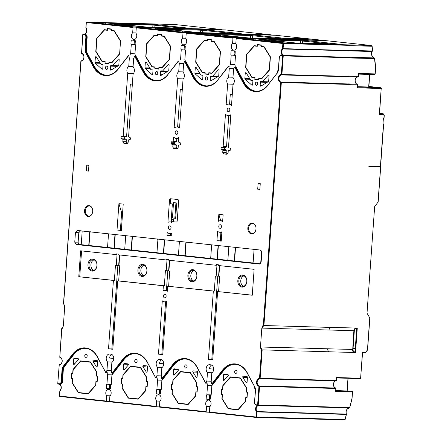 <?xml version="1.0" encoding="UTF-8"?>
<svg xmlns="http://www.w3.org/2000/svg" width="442" height="442" viewBox="0 0 442 442"><rect width="100%" height="100%" fill="white"/><g stroke="black" fill="none" stroke-linecap="round" stroke-linejoin="round"><path stroke-width="0.66" d="M340.318 414.242L340.29 413.9M314.732 413.198L314.704 413.535M317.107 413.601L317.135 413.259M349.263 391.071L335.787 390.524M224 374.186L223.956 374.827M223.608 379.684L223.558 380.374M223.221 385.076L223.188 385.479M222.238 398.783L222.204 399.187M224.928 403.546L225.216 403.552M270.156 411.966L270.134 412.309M59.421 384.186L58.057 384.043L57.869 383.606M59.41 364.617A0.431 0.326 -88.4 0 0 59.206 364.987L57.736 383.899L59.239 365.015A4.044 3.022 -88.4 0 0 62.211 361.291A4.044 3.022 -88.4 0 0 59.814 356.998L61.852 328.544C62.129 328.865 62.626 328.008 63.333 325.975L64.692 307.03C64.289 304.892 63.924 303.941 63.598 304.19L63.504 304.113M60.123 384.208A2.89 2.16 -88.4 0 0 60.25 384.214A2.89 2.16 -88.4 0 0 62.477 381.557L61.808 381.54L62.593 370.551L63.267 370.567A7.221 5.392 91.6 0 1 64.924 365.987L73.814 354.495A21.669 16.183 91.6 0 1 85.218 348.302M112.124 374.877L107.616 374.766A3.613 2.696 -88.4 0 1 107.235 372.551L105.76 372.446L97.461 357.075A21.669 16.183 -88.4 0 0 84.886 348.285A21.669 16.183 -88.4 0 0 73.14 354.478L64.25 365.97A7.221 5.392 -88.4 0 0 62.593 370.551L61.985 370.507L61.195 381.496L61.808 381.54A2.89 2.16 91.6 0 1 59.576 384.197A2.89 2.16 91.6 0 1 59.449 384.186A0.431 0.287 -83.9 0 1 59.195 383.75L57.902 383.612M175.004 25.05L175.098 24.559L175.004 25.05L175.098 24.559L152.678 23.923A0.431 0.326 -88.4 0 0 152.639 23.918M135.909 32.923L132.672 32.835L133.053 27.509A0.431 0.287 -83.9 0 1 133.368 27.084L198.823 28.846A0.724 0.541 91.6 0 1 199.215 29.155M225.37 29.923A0.724 0.481 96.1 0 0 225.321 29.918A0.724 0.541 -88.4 0 0 225.287 29.912L203.088 29.305A0.724 0.541 91.6 0 1 203.116 29.305L136.595 27.426A0.431 0.287 96.1 0 0 136.274 27.852L135.893 33.178A3.613 2.696 -88.4 0 1 136.572 37.2A3.613 2.696 -88.4 0 1 133.976 39.498A3.613 2.696 -88.4 0 1 133.815 39.487A3.613 2.696 -88.4 0 1 131.445 36.752A3.613 2.696 -88.4 0 1 132.672 32.835M157.28 35.338L154.335 35.023L146.689 43.631L145.738 56.852L152.042 66.952L154.993 67.267L154.888 68.703L158.86 69.129L158.965 67.687L161.91 68.002L169.557 59.399L170.507 46.172L164.197 36.078L161.253 35.763L161.358 34.321L157.385 33.896L157.385 35.338M166.999 29.957L170.977 30.382L166.982 30.2M256.366 85.394A1.624 1.216 -88.4 0 0 256.437 85.4A1.624 1.216 -88.4 0 0 257.692 83.858A1.624 1.216 -88.4 0 0 256.598 82.157A1.624 1.216 -88.4 0 0 256.526 82.151A1.624 1.216 -88.4 0 0 255.272 83.698A1.624 1.216 -88.4 0 0 256.366 85.394M156.457 74.731A1.624 1.216 -88.4 0 0 156.529 74.737A1.624 1.216 -88.4 0 0 157.783 73.195A1.624 1.216 -88.4 0 0 156.689 71.493A1.624 1.216 -88.4 0 0 156.617 71.488A1.624 1.216 -88.4 0 0 155.363 73.029A1.624 1.216 -88.4 0 0 156.457 74.731M206.414 80.063A1.624 1.216 -88.4 0 0 206.486 80.068A1.624 1.216 -88.4 0 0 207.74 78.527A1.624 1.216 -88.4 0 0 206.646 76.825A1.624 1.216 -88.4 0 0 206.574 76.82A1.624 1.216 -88.4 0 0 205.315 78.361A1.624 1.216 -88.4 0 0 206.414 80.063M106.505 69.4A1.624 1.216 -88.4 0 0 106.577 69.405A1.624 1.216 -88.4 0 0 107.831 67.864A1.624 1.216 -88.4 0 0 106.737 66.162A1.624 1.216 -88.4 0 0 106.666 66.156A1.624 1.216 -88.4 0 0 105.406 67.698A1.624 1.216 -88.4 0 0 106.505 69.4M267.189 82.328L260.388 82.146L260.156 85.4A0.724 0.541 -88.4 0 0 260.907 86.118L268.36 81.621A0.724 0.541 -88.4 0 0 268.681 81.024L269.051 75.875A0.724 0.541 -88.4 0 0 268.172 75.267L262.504 81.643L268.073 81.798M262.504 81.643L260.979 81.483A0.724 0.541 91.6 0 0 260.388 82.146M246.459 73.366L245.233 73.328L244.862 78.488L249.747 78.621M264.355 82.251L264.393 81.693M261.962 78.505L261.051 78.588M250.155 79.278L245.095 79.14L251.791 85.146A0.724 0.541 91.6 0 0 252.636 84.604L252.868 81.339A0.724 0.541 91.6 0 0 252.382 80.566L250.857 80.4L246.183 72.919A0.724 0.541 91.6 0 0 245.233 73.328M260.692 81.555L262.034 81.593M196.508 68.029L195.276 67.996L194.905 73.151A0.724 0.541 -88.4 0 0 195.137 73.808L201.834 79.814A0.724 0.541 91.6 0 0 202.679 79.267L202.917 76.007A0.724 0.541 91.6 0 0 202.43 75.228L200.9 75.068L196.231 67.587A0.724 0.541 91.6 0 0 195.276 67.996M214.398 76.919L214.436 76.361M212.011 73.173L211.099 73.256M210.735 76.223L212.077 76.262M150.247 68.615L145.186 68.477L151.882 74.483A0.724 0.541 -88.4 0 0 152.728 73.936L152.96 70.676A0.724 0.541 91.6 0 0 152.473 69.897L150.949 69.737L146.274 62.256A0.724 0.541 -88.4 0 0 145.324 62.665L144.954 67.819L149.838 67.952M164.446 71.587L164.485 71.029M162.054 67.841L161.142 67.924M160.783 70.891L162.126 70.93M167.28 71.665L160.479 71.477L160.247 74.737A0.724 0.541 91.6 0 0 160.998 75.455L168.452 70.958A0.724 0.541 -88.4 0 0 168.772 70.361L169.142 65.206A0.724 0.541 -88.4 0 0 168.264 64.604L162.595 70.98L168.164 71.134M160.247 74.737L162.103 74.786M162.595 70.98L161.07 70.814A0.724 0.541 91.6 0 0 160.479 71.477M217.232 76.996L210.436 76.809L210.199 80.068A0.724 0.541 -88.4 0 0 210.95 80.787L218.409 76.289A0.724 0.541 91.6 0 0 218.729 75.692L219.094 70.538A0.724 0.541 -88.4 0 0 218.215 69.935L212.547 76.311L218.121 76.466M212.547 76.311L211.022 76.146A0.724 0.541 91.6 0 0 210.436 76.809M100.295 63.283L95.229 63.145L101.925 69.145A0.724 0.541 -88.4 0 0 102.771 68.604L103.008 65.344A0.724 0.541 91.6 0 0 102.522 64.565L100.997 64.405L96.323 56.924A0.724 0.541 -88.4 0 0 95.367 57.333L94.997 62.488L99.881 62.62M114.489 66.256L114.528 65.698M112.102 62.51L111.191 62.587M110.826 65.56L112.169 65.598M117.323 66.333L110.528 66.145L110.29 69.405A0.724 0.541 91.6 0 0 111.047 70.123L118.5 65.626A0.724 0.541 -88.4 0 0 118.821 65.029L119.185 59.874A0.724 0.541 91.6 0 0 118.307 59.267L112.638 65.648L118.213 65.803M110.29 69.405L112.152 69.455M112.638 65.648L111.113 65.482A0.724 0.541 91.6 0 0 110.528 66.145M112.274 362.081L107.566 361.915A4.332 3.238 -88.4 0 1 106.395 357.014A4.332 3.238 -88.4 0 1 109.577 354.02A4.332 3.238 -88.4 0 1 109.765 354.036L110.843 354.147A4.332 3.238 -88.4 0 1 113.721 357.677A4.332 3.238 -88.4 0 1 111.881 362.374L111.273 370.877A3.624 2.707 -88.4 0 1 111.655 373.098L113.412 373.208L123.771 359.832A21.669 16.183 91.6 0 1 135.175 353.633M162.225 367.412L157.523 367.247L156.91 375.75L161.253 375.888M212.033 385.54L207.525 385.43A3.613 2.696 -88.4 0 1 207.143 383.214L205.806 383.148L197.37 367.738A21.669 16.183 -88.4 0 0 184.795 358.954A21.669 16.183 -88.4 0 0 173.049 365.142L162.695 378.523L161.612 378.429A3.624 2.707 -88.4 0 0 161.231 376.208L161.838 367.705A4.332 3.238 -88.4 0 0 163.678 363.009A4.332 3.238 -88.4 0 0 160.794 359.479L159.722 359.368A4.332 3.238 -88.4 0 0 159.529 359.352A4.332 3.238 -88.4 0 0 156.346 362.352A4.332 3.238 -88.4 0 0 157.523 367.247M163.722 363.832L159.551 363.385A4.332 3.238 91.6 0 1 161.656 359.738M212.182 372.75L207.475 372.578L206.867 381.081L211.204 381.225M254.448 386.269L247.327 373.07A21.669 16.183 -88.4 0 0 234.746 364.285A21.669 16.183 -88.4 0 0 223.006 370.473L212.646 383.855L211.563 383.761A3.624 2.707 -88.4 0 0 211.182 381.54L211.79 373.037A4.332 3.238 -88.4 0 0 213.63 368.341A4.332 3.238 -88.4 0 0 210.746 364.81L209.674 364.7A4.332 3.238 -88.4 0 0 209.486 364.683A4.332 3.238 -88.4 0 0 206.303 367.683A4.332 3.238 -88.4 0 0 207.475 372.578M213.674 369.164L209.508 368.716A4.332 3.238 91.6 0 1 211.607 365.07M172.441 218.017L175.662 218.359L176.767 202.955L173.54 202.607L172.441 218.017L175.673 218.171M175.933 202.867L174.839 218.083M172.292 221.707L176.054 222.105A1.442 1.077 -88.4 0 0 176.115 222.111A1.442 1.077 -88.4 0 0 177.231 220.779L178.645 201.055A1.442 1.077 -88.4 0 0 177.673 199.497L170.689 198.756A1.442 1.077 -88.4 0 0 170.629 198.751A1.442 1.077 -88.4 0 0 169.513 200.077L167.943 221.972L168.231 222.265A5.779 4.315 91.6 0 1 169.861 221.89A5.779 4.315 91.6 0 1 170.115 221.906A5.779 4.315 91.6 0 1 171.916 222.657L172.292 221.707L173.253 221.729L173.408 219.569L171.258 219.343L172.363 203.933L170.214 203.707L170.474 200.104A1.442 1.077 91.6 0 1 171.303 198.817M173.253 221.729L176.402 222.066M167.943 221.972L168.927 222M171.502 219.37L171.314 221.928M230.768 115.727L228.321 115.66A5.779 4.315 91.6 0 0 230.846 114.666L228.514 147.175L229 147.954L230.183 148.081L230.47 148.545L230.061 150.385M230.017 150.385L228.834 150.258L228.243 150.921L228.1 152.938L226.923 154.264L223.702 153.915L222.729 152.363L222.873 150.346L222.387 149.573L221.204 149.446L220.917 148.976L224.315 149.031L224.602 149.495L221.204 149.446M228.321 115.66A5.779 4.315 91.6 0 1 225.475 114.091L223.144 146.606L222.553 147.269L221.37 147.142L220.917 148.976M227.608 154.026L227.1 153.971L226.127 152.418L226.271 150.402L225.785 149.623L222.387 149.573M222.553 147.269L225.972 147.407L226.536 146.744L228.763 115.671M224.602 149.495L225.785 149.623M224.763 147.28L224.409 147.678L221.017 147.54M224.409 147.678L224.315 149.031M228.834 150.258L230.26 150.274L228.834 150.258M229.823 110.025A1.807 1.348 -88.4 0 0 228.531 108.08A1.807 1.348 -88.4 0 0 227.138 109.738A1.807 1.348 -88.4 0 0 228.431 111.688A1.807 1.348 -88.4 0 0 229.823 110.025M221.912 231.735L221.238 241.15L216.939 240.691L217.613 231.276A5.779 4.315 91.6 0 0 219.961 232.299A5.779 4.315 91.6 0 0 221.912 231.735M216.939 240.691L221.254 240.884M220.906 232.321L220.304 240.785M221.464 226.663A1.807 1.348 -88.4 0 0 220.171 224.713A1.807 1.348 -88.4 0 0 218.779 226.376A1.807 1.348 -88.4 0 0 220.072 228.326A1.807 1.348 -88.4 0 0 221.464 226.663M166.142 296.206A1.807 1.348 -88.4 0 0 164.849 294.262A1.807 1.348 -88.4 0 0 163.457 295.925A1.807 1.348 -88.4 0 0 164.75 297.869A1.807 1.348 -88.4 0 0 166.142 296.206M176.386 134.429A1.807 1.348 -88.4 0 0 176.463 134.434A1.807 1.348 -88.4 0 0 177.861 132.722A1.807 1.348 -88.4 0 0 176.645 130.832A1.807 1.348 -88.4 0 0 176.562 130.826A1.807 1.348 -88.4 0 0 175.17 132.539A1.807 1.348 -88.4 0 0 176.386 134.429M169.573 229.47A1.807 1.348 -88.4 0 0 169.651 229.475A1.807 1.348 -88.4 0 0 171.048 227.757A1.807 1.348 -88.4 0 0 169.833 225.868A1.807 1.348 -88.4 0 0 169.75 225.862A1.807 1.348 -88.4 0 0 168.358 227.575A1.807 1.348 -88.4 0 0 169.573 229.47M167.838 232.923L167.159 232.901L166.988 235.359L171.303 235.553M170.49 233.47L170.347 235.448M166.988 235.359L171.281 235.818L171.264 233.05A5.779 4.315 -88.4 0 0 171.297 233.072M171.33 233.072L171.17 233.067A5.779 4.315 91.6 0 1 169.54 233.442A5.779 4.315 91.6 0 1 169.286 233.426A5.779 4.315 91.6 0 1 167.485 232.674L167.159 232.901M118.92 203.657L123.219 204.116L121.329 230.486L117.031 230.028L118.92 203.657L121.638 212.74L122.594 212.845M117.031 230.028L121.346 230.221M121.638 212.74L120.395 230.116M178.529 137.7L178.839 137.976L178.557 141.843L179.043 142.622L180.225 142.749L180.413 144.656L180.06 145.053L178.877 144.926L178.292 145.589L178.148 147.606L176.971 148.932L173.745 148.584L172.778 147.031L172.921 145.015L172.435 144.236L171.253 144.114L170.96 143.644L174.358 143.7L174.651 144.164L171.253 144.114M177.656 148.694L177.143 148.639L176.176 147.081L176.319 145.07L175.833 144.291L172.435 144.236M174.043 137.418L173.463 137.407L173.817 137.197A5.779 4.315 91.6 0 0 176.098 138.39L178.734 137.705M176.794 138.423L176.579 141.412L176.021 142.075L172.601 141.932L173.187 141.269L173.463 137.407M178.8 138.506L176.098 138.39M178.877 144.926L180.303 144.943L178.877 144.926M172.601 141.932L171.419 141.81L170.96 143.644M174.811 141.948L174.457 142.346L171.065 142.208M174.457 142.346L174.358 143.7M174.651 144.164L175.833 144.291M86.361 170.888L88.51 171.12L88.919 165.358L86.77 165.131L86.361 170.888L88.522 170.949M257.708 189.182L259.857 189.408L260.266 183.651L258.122 183.419L257.708 189.182L259.868 189.237M260.316 263.797L252.68 262.962M252.725 262.957L227.437 260.272M227.475 260.261L210.243 258.437M210.287 258.426L178.016 254.995M178.06 254.984L156.529 252.702M156.573 252.691L124.301 249.26M124.346 249.249L107.113 247.426M107.157 247.415L80.792 244.619M80.836 244.608L79.582 244.476C78.759 244.454 78.278 243.675 78.124 242.139L78.803 232.724L80.566 230.735M76.212 244.531L259.377 264.078L261.139 262.089L261.835 252.376L260.382 250.045L77.217 230.492L75.449 232.481L74.753 242.194L76.212 244.531L79.582 244.476M260.697 263.393L261.553 250.929M253.553 249.205L254.04 249.984L253.155 262.305L252.57 262.968M234.846 261.078L234.359 260.299L235.243 247.973L235.829 247.316M228.31 246.509L228.796 247.288L227.912 259.614L227.321 260.272M218.906 245.498L218.315 246.161L218.641 245.481M217.657 259.244L217.171 258.465L218.055 246.139M217.171 258.465L217.923 259.239M218.315 246.161L217.431 258.465M211.121 244.675L211.607 245.454L210.723 257.78L210.132 258.437M186.679 242.061L185.822 242.702L186.413 242.039M185.425 255.802L184.938 255.023L185.822 242.702M184.938 255.023L185.69 255.802M186.088 242.719L185.204 255.023M178.894 241.238L179.38 242.012L178.496 254.338L177.905 255.001M163.943 253.509L163.457 252.73L164.341 240.409L164.927 239.746M157.407 238.945L157.893 239.719L157.009 252.045L156.418 252.702M131.71 250.067L131.224 249.294L132.108 236.967L132.699 236.304M125.18 235.503L125.666 236.277L124.782 248.603L124.191 249.266M115.776 234.492L114.92 235.133L115.511 234.47M114.522 248.233L114.036 247.459L114.92 235.133M114.036 247.459L114.787 248.233M115.185 235.15L114.301 247.454M107.992 233.669L108.478 234.442L107.594 246.769L107.003 247.432M89.278 245.537L88.792 244.763L89.676 232.437L90.267 231.774M81.671 230.857L82.157 231.636L81.273 243.962L80.682 244.619M235.724 373.391A1.624 1.216 -88.4 0 0 235.796 373.391A1.624 1.216 -88.4 0 0 237.05 371.849A1.624 1.216 -88.4 0 0 235.956 370.147A1.624 1.216 -88.4 0 0 235.884 370.142A1.624 1.216 -88.4 0 0 234.63 371.689A1.624 1.216 -88.4 0 0 235.724 373.391M135.816 362.722A1.624 1.216 -88.4 0 0 135.887 362.727A1.624 1.216 -88.4 0 0 137.142 361.186A1.624 1.216 -88.4 0 0 136.048 359.484A1.624 1.216 -88.4 0 0 135.976 359.479A1.624 1.216 -88.4 0 0 134.722 361.02A1.624 1.216 -88.4 0 0 135.816 362.722M185.767 368.053A1.624 1.216 -88.4 0 0 185.839 368.059A1.624 1.216 -88.4 0 0 187.099 366.517A1.624 1.216 -88.4 0 0 185.999 364.816A1.624 1.216 -88.4 0 0 185.927 364.81A1.624 1.216 -88.4 0 0 184.673 366.357A1.624 1.216 -88.4 0 0 185.767 368.053M85.859 357.39A1.624 1.216 -88.4 0 0 85.93 357.396A1.624 1.216 -88.4 0 0 87.19 355.854A1.624 1.216 -88.4 0 0 86.091 354.152A1.624 1.216 -88.4 0 0 86.019 354.147A1.624 1.216 -88.4 0 0 84.765 355.688A1.624 1.216 -88.4 0 0 85.859 357.39M107.616 374.766L106.947 384.126L108.019 384.242A0.724 0.541 -88.4 0 0 107.947 384.242M108.953 388.756L109.859 388.789A0.724 0.541 -88.4 0 0 110.45 388.131L109.478 388.104A0.707 0.53 91.6 0 1 108.903 388.75L106.754 388.524A0.707 0.53 91.6 0 1 106.273 387.761L106.483 384.877A0.707 0.53 91.6 0 1 107.058 384.231L111.246 384.584L111.914 375.225A3.613 2.696 -88.4 0 0 112.605 373.186M106.947 384.126L111.273 384.192M109.478 388.104L109.688 385.22A0.707 0.53 -88.4 0 0 109.207 384.457M156.91 375.75A3.624 2.707 -88.4 0 0 156.219 377.855L157.192 377.882A3.613 2.696 -88.4 0 0 157.573 380.098L156.899 389.457L157.976 389.573L157.015 389.562L161.197 389.916L161.871 380.556A3.613 2.696 -88.4 0 0 162.557 378.518M156.899 389.457L161.225 389.524M157.015 389.562A0.707 0.53 -88.4 0 0 156.435 390.209L156.23 393.093A0.707 0.53 91.6 0 0 156.706 393.855L158.855 394.082A0.707 0.53 91.6 0 0 158.882 394.087L159.838 394.126A0.724 0.541 -88.4 0 0 160.402 393.463L159.435 393.435A0.707 0.53 91.6 0 1 158.882 394.087M159.435 393.435L159.639 390.551A0.707 0.53 -88.4 0 0 159.164 389.789M158.905 394.087L159.816 394.126A0.724 0.541 -88.4 0 0 159.838 394.126M211.182 394.861L206.856 394.794L209.116 395.12A0.707 0.53 91.6 0 1 209.596 395.883L209.386 398.767A0.707 0.53 91.6 0 1 208.812 399.419L206.663 399.187A0.707 0.53 91.6 0 1 206.182 398.424L206.392 395.546A0.707 0.53 -88.4 0 1 206.966 394.894M208.862 399.419L209.768 399.457A0.724 0.541 -88.4 0 0 210.359 398.794L210.563 395.91A0.724 0.541 -88.4 0 0 210.077 395.137L211.154 395.253L211.823 385.888A3.613 2.696 -88.4 0 0 212.508 383.849M222.613 220.807L220.282 220.74A5.779 4.315 91.6 0 0 218.331 221.304L218.829 214.326L220.751 220.757M220.282 220.74A5.779 4.315 91.6 0 1 222.624 221.762L223.127 214.784L218.829 214.326M89.013 205.58A5.475 4.088 -88.4 0 0 84.555 210.596A5.475 4.088 -88.4 0 0 88.234 216.486A5.475 4.088 -88.4 0 0 91.157 215.271A5.475 4.088 -88.4 0 0 91.389 206.939A5.475 4.088 -88.4 0 0 89.013 205.58M91.301 215.11A5.055 3.774 91.6 0 1 88.743 216.088A5.055 3.774 91.6 0 1 85.345 210.646A5.055 3.774 91.6 0 1 89.466 206.005A5.055 3.774 91.6 0 1 91.522 207.11M252.305 223.006A5.475 4.088 -88.4 0 0 247.846 228.028A5.475 4.088 -88.4 0 0 251.526 233.917A5.475 4.088 -88.4 0 0 254.448 232.702A5.475 4.088 -88.4 0 0 254.68 224.37A5.475 4.088 -88.4 0 0 252.305 223.006M254.592 232.542A5.055 3.774 91.6 0 1 252.034 233.514A5.055 3.774 91.6 0 1 248.636 228.072A5.055 3.774 91.6 0 1 252.758 223.437A5.055 3.774 91.6 0 1 254.813 224.542M97.218 378.485A7.586 5.663 -88.4 0 0 97.345 379.684M247.078 394.479A7.586 5.663 -88.4 0 0 247.211 395.684M147.346 381.402A7.586 5.663 -88.4 0 0 147.319 381.545L146.258 381.429L146.545 377.457L140.352 367.545L130.661 366.512L123.152 374.96L122.87 378.932L121.793 378.822L121.434 383.86L122.506 383.976L122.224 387.949L128.412 397.861L138.103 398.894L145.611 390.446L145.899 386.474L146.971 386.584L147.335 381.545M147.169 383.816A7.586 5.663 -88.4 0 0 147.302 385.021M197.126 389.148A7.586 5.663 -88.4 0 0 197.254 390.352M93.002 361.385L96.273 366.628A0.724 0.541 91.6 0 0 97.229 366.219L97.577 361.363A0.724 0.541 91.6 0 0 97.091 360.584L93.466 360.197A0.724 0.541 -88.4 0 0 93.002 361.385L97.566 361.512M74.289 364.285L78.262 359.816A0.724 0.541 -88.4 0 0 77.969 358.545L74.344 358.158A0.724 0.541 91.6 0 0 73.759 358.821L73.411 363.678A0.724 0.541 -88.4 0 0 74.289 364.285M78.405 358.948L73.759 358.821M127.92 363.877L124.301 363.49A0.724 0.541 -88.4 0 0 123.71 364.153L123.362 369.009A0.724 0.541 -88.4 0 0 124.241 369.617L128.213 365.147A0.724 0.541 -88.4 0 0 127.92 363.877M147.048 365.915L143.423 365.528A0.724 0.541 91.6 0 0 142.954 366.722L146.23 371.96A0.724 0.541 91.6 0 0 147.18 371.551L147.529 366.694A0.724 0.541 91.6 0 0 147.048 365.915M145.335 366.783L142.954 366.722M174.198 374.949L178.17 370.479A0.724 0.541 91.6 0 0 177.877 369.208L174.253 368.821A0.724 0.541 91.6 0 0 173.667 369.484L173.319 374.341A0.724 0.541 -88.4 0 0 174.198 374.949M178.314 369.611L173.667 369.484M192.911 372.053L196.182 377.297A0.724 0.541 -88.4 0 0 197.138 376.882L197.486 372.026A0.724 0.541 -88.4 0 0 196.999 371.252L193.375 370.866A0.724 0.541 -88.4 0 0 192.911 372.053L197.475 372.175M228.271 374.943L223.619 374.816L223.271 379.672L224.658 379.711M223.271 379.672A0.724 0.541 91.6 0 0 224.149 380.28L228.122 375.811A0.724 0.541 91.6 0 0 227.829 374.54L224.21 374.153A0.724 0.541 91.6 0 0 223.619 374.816M227.724 380.38L227.398 380.369M246.956 376.584L243.332 376.197A0.724 0.541 -88.4 0 0 242.862 377.385L246.139 382.628A0.724 0.541 -88.4 0 0 247.089 382.214L247.437 377.358A0.724 0.541 91.6 0 0 246.956 376.584M75.068 387.551L75.355 387.557M74.134 358.191L74.09 358.827M73.355 369.076L73.328 369.484M72.372 382.783L72.344 383.192M60.073 390.584L59.952 390.905M109.511 401.551L106.533 401.474A0.431 0.287 -83.9 0 1 106.279 401.032L106.66 395.706L110.141 395.8M159.468 406.889L156.49 406.806A0.431 0.287 -83.9 0 1 156.474 406.806L109.754 401.817A0.431 0.287 96.1 0 0 109.754 401.817A0.431 0.287 96.1 0 1 109.5 401.375L109.881 396.049A3.613 2.696 -88.4 0 0 111.108 392.131A3.613 2.696 -88.4 0 0 108.732 389.396A3.613 2.696 -88.4 0 0 108.577 389.385A3.613 2.696 -88.4 0 0 105.981 391.684A3.613 2.696 -88.4 0 0 106.66 395.706M125.02 392.883L125.307 392.888M123.312 374.407L123.279 374.816M122.329 388.12L122.301 388.524M355.307 348.169L353.097 347.931M353.075 348.268L355.28 348.506M354.164 352.014L355.025 352.103M353.114 350.445L353.445 351.158A2.89 2.862 78.4 0 1 352.998 349.384L354.335 330.666A2.89 2.862 78.4 0 1 355.031 328.981L356.744 328.041L354.998 352.462M379.573 113.655L383.17 113.754L379.595 113.373M379.33 113.649L379.335 114.412L383.457 114.528L383.441 113.925M357.445 86.693L368.855 86.997L369.755 74.427M357.396 87.345L357.572 84.886L348.268 84.637L348.025 83.93L281.079 82.079A3.613 2.696 91.6 0 1 278.935 78.245A3.613 2.696 91.6 0 1 281.593 74.925L348.539 76.77A3.613 2.696 91.6 0 0 348.379 76.781L357.501 77.035L358.479 76.383A0.724 0.481 -83.9 0 0 358.484 76.322L358.694 73.444L375.203 73.891L375.667 67.46M357.175 87.068L357.39 84.892A0.724 0.541 -88.4 0 0 356.992 84.135A3.613 2.696 -88.4 0 1 355.009 80.345A3.613 2.696 -88.4 0 1 357.501 77.035L357.617 77.024M348.285 84.4L281.339 82.544A0.431 0.326 -88.4 0 0 281.079 82.079A0.431 0.282 104.2 0 0 280.725 82.499L281.339 82.544L263.924 325.483L261.824 328.074C262.515 326.063 263.012 325.213 263.305 325.505L330.865 327.423A2.89 2.16 -88.4 0 0 329.058 329.947A2.89 2.16 91.6 0 1 330.87 327.334M348.539 76.77L348.876 76.118L358.479 76.383M278.521 68.958L279.311 57.974A2.89 2.16 91.6 0 1 281.537 55.316A2.89 2.16 91.6 0 1 281.664 55.322A0.431 0.287 96.1 0 0 281.344 55.747L283.245 55.924L281.913 74.527L348.86 76.367M348.025 83.93A3.613 2.696 91.6 0 1 347.871 83.881L356.992 84.135A0.724 0.47 -71.3 0 1 357.346 84.521M206.613 85.897A21.669 16.183 91.6 0 1 194.37 77.123L186.076 61.753L185.27 61.665A3.613 2.696 -88.4 0 0 184.889 59.449L185.557 50.09L181.375 49.708A0.707 0.53 -88.4 0 1 180.9 48.94L181.104 46.062A0.707 0.53 91.6 0 1 181.684 45.41L183.833 45.642A0.707 0.53 91.6 0 1 184.308 46.404L185.281 46.432A0.724 0.541 -88.4 0 0 184.795 45.653L182.645 45.427A0.724 0.541 -88.4 0 0 182.568 45.427M183.524 49.935A0.707 0.53 -88.4 0 0 184.104 49.283L184.308 46.404M183.491 78.914L177.673 78.687L174.192 127.285L174.386 127.594L176.927 126.871A5.779 4.315 91.6 0 1 179.214 128.064L179.562 127.854L183.043 79.256A4.332 3.238 -88.4 0 0 183.016 72.25L183.623 63.747A3.624 2.707 -88.4 0 0 184.32 61.642L186.076 61.753M228.376 66.322L228.884 66.399A3.624 2.707 -88.4 0 0 229.265 68.621L228.652 77.118L232.995 77.212M218.017 79.698L228.514 66.355L228.884 66.399M185.27 61.665L184.32 61.642M183.933 49.742L184.9 49.78M178.419 60.99L178.927 61.062A3.624 2.707 -88.4 0 0 179.308 63.289L178.701 71.786A4.332 3.238 -88.4 0 0 177.673 78.687M156.656 80.566A21.669 16.183 91.6 0 1 144.418 71.792L136.119 56.421L135.451 56.399L143.744 71.77A21.669 16.183 -88.4 0 0 156.324 80.56A21.669 16.183 -88.4 0 0 167.932 74.538M127.699 143.363L127.191 143.307L126.219 141.749L122.821 141.7L123.793 143.252L127.014 143.6L128.191 142.274L128.335 140.258L128.926 139.595L130.197 139.611L128.893 139.589L129.893 139.7L130.484 139.037L130.545 138.169L130.059 137.396L129.092 137.291L128.605 136.512L133.092 73.925A4.332 3.238 -88.4 0 0 133.064 66.919L133.672 58.416A3.624 2.707 -88.4 0 0 134.362 56.311L135.313 56.333A3.613 2.696 -88.4 0 0 134.932 54.117L135.606 44.758L131.423 44.371A0.707 0.53 91.6 0 1 130.942 43.609L131.152 40.73A0.707 0.53 91.6 0 1 131.727 40.078L133.876 40.31A0.707 0.53 91.6 0 1 134.357 41.073L135.324 41.1A0.724 0.541 -88.4 0 0 134.838 40.321L132.688 40.095A0.724 0.541 -88.4 0 0 132.617 40.089M133.572 44.603A0.707 0.53 -88.4 0 0 134.147 43.951L134.357 41.073M133.981 44.41L134.943 44.449M133.882 58.062L129.357 57.952L128.749 66.455L133.086 66.549M128.467 55.653L128.976 55.731A3.624 2.707 -88.4 0 0 129.357 57.952M106.704 75.234A21.669 16.183 91.6 0 1 94.461 66.46L87.339 53.261A7.221 5.392 91.6 0 1 86.361 48.393L85.687 48.377L86.477 37.388L87.146 37.41A2.89 2.16 -88.4 0 0 85.207 34.299L84.947 34.272A4.044 3.022 -88.4 0 0 86.008 27.647L86.063 27.962M118.108 69.035L128.605 55.692L128.976 55.731M131.302 44.344L130.633 53.659A3.613 2.696 -88.4 0 0 129.942 55.758M130.633 53.659L134.954 53.797M135.313 56.333L136.119 56.421M134.362 56.311L135.451 56.399M168.065 74.367L178.557 61.024L178.927 61.062M178.701 71.786L183.043 71.88M183.833 63.394L179.308 63.289M181.259 49.675L180.59 58.99A3.613 2.696 -88.4 0 0 179.9 61.09M180.59 58.99L184.911 59.129M179.629 126.898L176.927 126.871M177.623 126.865L180.314 89.312L182.319 89.372M174.192 127.285L174.905 127.302M233.448 84.251L227.63 84.019L226.116 105.102A5.779 4.315 91.6 0 1 228.641 104.108A5.779 4.315 91.6 0 1 231.486 105.671L233 84.593A4.332 3.238 -88.4 0 0 232.973 77.582L233.58 69.079A3.624 2.707 -88.4 0 0 234.271 66.974L235.221 66.996A3.613 2.696 -88.4 0 0 234.84 64.781L235.514 55.421L234.453 55.305A0.724 0.541 -88.4 0 0 235.028 54.642L235.232 51.764A0.724 0.541 -88.4 0 0 234.746 50.985L232.597 50.758A0.724 0.541 -88.4 0 0 232.525 50.758M231.21 55.007L230.542 64.322L234.862 64.466M230.542 64.322A3.613 2.696 -88.4 0 0 229.851 66.427M233.79 68.725L229.265 68.621M228.652 77.118A4.332 3.238 -88.4 0 0 227.63 84.019M229.586 104.135L230.265 94.643L232.277 94.704M234.271 66.974L235.221 66.996M282.339 55.338L283.836 55.488L282.339 55.338A2.89 2.16 -88.4 0 0 282.211 55.333A2.89 2.16 -88.4 0 0 282.084 55.333M348.959 50.791L282.963 48.979L282.493 48.62L349.092 50.482M283.852 55.488A0.431 0.282 -75.8 0 1 283.952 55.471L284.107 55.952L283.841 55.488M325.279 40.587A0.724 0.481 96.1 0 0 325.257 40.581L371.208 45.487L372.136 46.272L372.562 50.289L371.921 51.499L372.457 50.99L349.103 50.349L348.882 50.869L371.921 51.499C370.832 54.151 371.578 56.289 374.147 57.913L374.225 57.924C371.744 56.488 371.092 54.261 372.28 51.25M375.667 67.422L374.728 58.537L350.174 58.001L349.937 57.289A3.613 2.696 91.6 0 1 349.777 57.245L374.147 57.913L374.484 58.443M372.136 46.272L349.44 45.648L349.456 45.36A0.431 0.326 -88.4 0 0 349.169 44.896L371.153 45.482L325.229 40.581L236.503 38.095A0.431 0.287 96.1 0 0 236.183 38.515L235.801 43.846A3.613 2.696 -88.4 0 1 236.481 47.863A3.613 2.696 -88.4 0 1 233.884 50.161A3.613 2.696 -88.4 0 1 233.724 50.15A3.613 2.696 -88.4 0 1 231.354 47.421A3.613 2.696 -88.4 0 1 232.58 43.498L232.962 38.172A0.431 0.287 -83.9 0 1 233.277 37.747L298.731 39.509A0.724 0.541 91.6 0 1 299.123 39.819M268.427 41.333L282.355 41.719L296.588 43.239L284.101 42.891L268.427 41.333M270.885 41.045L263.835 40.537L270.885 41.045M338.384 44.194A0.724 0.481 -83.9 0 1 338.666 44.078L296.09 43.029L257.415 38.902L303.212 40.294A0.724 0.481 96.1 0 0 302.682 41.001L302.521 43.206M255.227 38.819L269.46 40.338L255.537 39.957L242.376 38.553L255.227 38.819L255.15 39.918M325.163 40.581A0.724 0.541 -88.4 0 1 325.196 40.581A0.724 0.724 0 0 1 325.257 40.581A0.724 0.481 96.1 0 0 325.229 40.581A0.724 0.541 -88.4 0 0 325.196 40.581L302.997 39.968A0.724 0.541 91.6 0 1 303.024 39.968M275.327 35.255A0.724 0.481 96.1 0 0 275.272 35.249A0.724 0.541 -88.4 0 0 275.244 35.249L253.039 34.636A0.724 0.541 91.6 0 1 253.073 34.636L186.546 32.758A0.431 0.287 96.1 0 0 186.226 33.183L185.844 38.509A3.613 2.696 -88.4 0 1 186.524 42.531A3.613 2.696 -88.4 0 1 183.927 44.83A3.613 2.696 -88.4 0 1 183.773 44.819A3.613 2.696 -88.4 0 1 181.397 42.084A3.613 2.696 -88.4 0 1 182.623 38.167L183.005 32.841A0.431 0.287 -83.9 0 1 183.325 32.415L248.813 34.476M235.818 43.587L232.58 43.498M301.113 39.426L301.107 38.664L287.178 38.277L294.162 39.023L307.969 39.404M220.928 35.714L213.878 35.205L220.928 35.714M290.576 39.095A0.724 0.481 -83.9 0 1 290.858 38.973L248.288 37.929L207.464 33.57L253.26 34.962A0.724 0.481 96.1 0 0 252.725 35.669L252.553 38.045M218.47 36.001L232.398 36.382L246.636 37.901L233.669 37.548L218.47 36.001M205.276 33.487L219.508 35.006L205.58 34.625L192.419 33.222L205.276 33.487L205.193 34.581M376.446 166.275L376.418 166.706M354.429 352.191L355.014 352.257M355.009 352.313L354.633 352.302M336.191 380.827A0.431 0.287 -92.1 0 1 336.091 380.855A0.431 0.431 0 0 0 336.506 380.457L336.395 380.457A0.431 0.326 91.6 0 1 336.08 380.855A3.613 2.696 -88.4 0 0 333.423 384.181A3.613 2.696 -88.4 0 0 335.566 388.015L259.299 385.91A3.613 2.696 91.6 0 1 257.161 382.076A3.613 2.696 91.6 0 1 259.813 378.755A0.431 0.326 -88.4 0 0 260.134 378.358L336.395 380.457L336.605 377.556L353.699 378.026A0.431 0.326 91.6 0 1 353.351 378.424L353.23 378.413M367.324 350.081L365.291 352.782L362.556 352.705M353.351 378.424L360.263 378.617A0.431 0.326 -88.4 0 0 360.617 378.219L362.473 352.296L365.528 352.384L365.291 352.782M362.473 352.296L362.412 352.705L362.473 352.296M353.368 378.424L360.285 378.617A0.431 0.431 0 0 0 360.727 378.214L353.699 378.026L353.059 378.418L336.688 377.965L353.059 378.418M336.605 377.556L336.539 377.96L336.605 377.556M259.084 404.994L258.222 404.971A0.431 0.326 91.6 0 1 257.89 405.369L258.857 405.38L259.084 404.994L349.694 407.518L351.942 398.551L352.534 391.839L335.616 391.38L335.821 388.474A0.431 0.326 -88.4 0 0 335.566 388.015A0.431 0.282 -75.8 0 1 335.771 388.203M335.616 391.38L335.611 390.921L335.616 391.38M349.644 407.601L349.373 407.916A0.431 0.326 91.6 0 0 349.694 407.518L349.721 407.607M259.183 405.021A0.431 0.326 91.6 0 1 258.863 405.419L349.373 407.916C346.489 408.949 345.44 410.999 346.219 414.066L346.257 414.491L346.279 414.082M346.053 414.06L346.208 414.403M346.29 414.497L345.02 419.591M83.394 34.145L83.223 34.139A0.431 0.326 91.6 0 1 83.245 34.145L82.892 34.542A0.431 0.326 91.6 0 1 83.223 34.139L85.207 34.299M84.041 34.178L84.947 34.272M85.975 27.619L86.339 22.498M105.367 22.824L119.6 24.343L105.671 23.962L92.328 22.498L105.367 22.824L105.284 23.918M117.948 24.967L113.975 24.542L117.948 24.967M148.379 27.266L191.121 28.443A0.724 0.541 -88.4 0 0 191.088 28.443L148.363 27.26L109.704 23.133L155.501 24.525A0.724 0.481 96.1 0 0 154.965 25.233L152.932 25.089A0.724 0.541 -88.4 0 0 152.446 24.316M118.561 25.338L132.489 25.719L146.727 27.238L133.76 26.879L118.561 25.338M95.229 63.145A0.724 0.541 91.6 0 1 94.997 62.488M145.186 68.477A0.724 0.541 91.6 0 1 144.954 67.819M245.095 79.14A0.724 0.541 91.6 0 1 244.862 78.488M107.323 30.006L107.428 28.564L111.401 28.99L111.301 30.432L114.246 30.741L120.55 40.841L119.605 54.068L111.959 62.67L109.014 62.355L108.909 63.797L104.931 63.372L105.036 61.935L102.091 61.62L95.787 51.521L96.732 38.299L104.378 29.691L107.434 30.006M195.983 62.195L195.69 62.189L196.64 48.963L204.287 40.355L207.342 40.67M195.69 62.189L202 72.284L204.944 72.599L204.839 74.035L208.817 74.46L208.922 73.024L211.867 73.339L219.514 64.731L220.459 51.504L214.155 41.41L211.21 41.095L211.309 39.653L207.337 39.227L207.232 40.67M245.934 67.527L245.647 67.521L246.597 54.294L254.244 45.686L257.189 46.001L257.294 44.559L261.266 44.985L261.161 46.427L264.106 46.741L270.416 56.836L269.465 70.063L261.819 78.67L258.874 78.356L258.769 79.792L254.796 79.372L254.901 77.93L251.951 77.615L255.023 77.698M245.647 67.521L251.951 77.615M87.146 37.41L86.361 48.393M135.324 41.1L135.119 43.979A0.724 0.541 91.6 0 1 134.528 44.642M185.281 46.432L185.071 49.311A0.724 0.541 91.6 0 1 184.485 49.974M233.531 55.272L234.437 55.305A0.724 0.541 -88.4 0 0 234.464 55.311L233.503 55.267A0.707 0.53 91.6 0 1 233.475 55.267L231.332 55.04A0.707 0.53 -88.4 0 1 230.851 54.272L231.061 51.394A0.707 0.53 91.6 0 1 231.636 50.742L233.785 50.974A0.707 0.53 91.6 0 1 234.266 51.736L234.056 54.615A0.707 0.53 91.6 0 1 233.503 55.267M256.564 91.229A21.669 16.183 91.6 0 1 244.327 82.455L236.028 67.085M164.49 65.101L164.518 64.692M198.331 32.597L241.072 33.774A0.724 0.541 -88.4 0 0 241.045 33.774L198.314 32.592L157.507 28.238L200.254 29.415A0.724 0.541 -88.4 0 1 200.74 30.194L167.159 29.266M133.539 73.582L127.721 73.355A4.332 3.238 -88.4 0 1 128.749 66.455M126.627 136.081L123.235 135.937L122.644 136.6L126.064 136.744L126.627 136.081L130.362 83.98L132.368 84.035M122.644 136.6L121.677 136.501L121.091 137.164L121.025 138.026L121.511 138.805L125.876 138.959L126.362 139.733L126.219 141.749M122.821 141.7L122.964 139.683L122.478 138.904M123.235 135.937L127.721 73.355M90.527 231.796L89.936 232.459L89.057 244.763L89.544 245.537M132.965 236.326L132.373 236.984L131.489 249.288L131.976 250.067M165.192 239.763L164.601 240.426L163.717 252.73L164.203 253.509M236.094 247.332L235.503 247.995L234.625 260.299L235.111 261.073M261.774 251.526L260.957 262.913M162.783 354.351L161.833 354.246L165.584 301.869M113.765 358.495L109.599 358.053A4.332 3.238 91.6 0 1 111.704 354.401M193.972 270.57A5.348 3.995 -88.4 0 0 190.8 275.675A5.348 3.995 -88.4 0 0 193.684 280.946M144.02 265.239A5.348 3.995 -88.4 0 0 140.843 270.344A5.348 3.995 -88.4 0 0 143.733 275.615M243.923 275.902A5.348 3.995 -88.4 0 0 240.752 281.007A5.348 3.995 -88.4 0 0 243.641 286.278M212.74 359.683L211.784 359.578L217.768 276.123M219.331 265.614L218.58 276.145L215.37 275.996L214.287 291.112L213.326 291.09L208.425 359.484L211.784 359.578M166.413 290.328L167.811 270.791M169.38 260.277L168.623 270.813L165.418 270.664L164.336 285.781L163.374 285.759L163.01 290.847A5.779 4.315 91.6 0 1 164.96 290.289A5.779 4.315 91.6 0 1 167.303 291.306L167.667 286.217L213.326 291.09M94.063 259.907A5.348 3.995 -88.4 0 0 90.892 265.012A5.348 3.995 -88.4 0 0 93.776 270.283M119.423 254.946L118.671 265.482L115.461 265.333L114.379 280.449L113.417 280.421L108.517 348.821L112.815 349.279L117.716 280.885L163.374 285.759M117.859 265.46L111.876 348.915L108.517 348.821M112.832 349.014L111.876 348.915M182.308 89.527L180.314 89.312M232.265 94.859L230.265 94.643M132.357 84.195L130.362 83.98M125.069 136.639L124.423 138.075L124.909 138.854L125.876 138.959M107.566 361.915L106.958 370.418L111.296 370.556M106.958 370.418A3.624 2.707 -88.4 0 0 106.268 372.523M156.219 377.855L155.711 377.777L147.418 362.407A21.669 16.183 -88.4 0 0 134.838 353.617A21.669 16.183 -88.4 0 0 123.097 359.81L123.771 359.832M162.076 380.208L157.573 380.098M162.695 378.523L163.369 378.54L173.723 365.164A21.669 16.183 91.6 0 1 185.126 358.965M206.867 381.081A3.624 2.707 -88.4 0 0 206.176 383.186M207.525 385.43L206.856 394.794M212.646 383.855L213.32 383.871L223.68 370.495A21.669 16.183 91.6 0 1 235.083 364.296M346.313 414.408L256.454 411.905L256.973 411.601L346.219 414.066M256.973 411.601A3.613 2.696 -88.4 0 1 256.404 407.706A3.613 2.696 -88.4 0 1 258.863 405.419L258.769 405.38M257.874 405.369L257.614 404.927L257.874 405.369L257.614 404.927L256.327 404.789A0.431 0.287 96.1 0 0 256.564 405.231L257.857 405.369A0.431 0.431 0 0 0 257.89 405.369A0.431 0.326 91.6 0 1 257.874 405.369L257.907 405.369M355.39 352.534L261.559 349.86C261.233 350.103 260.868 349.158 260.465 347.02L261.824 328.074M329.113 351.81A2.89 2.16 91.6 0 1 327.704 348.849A2.89 2.16 -88.4 0 0 329.119 351.721M260.465 347.02L262.167 349.965L260.134 378.358L259.52 378.313A4.044 3.022 -88.4 0 0 256.548 382.037A4.044 3.022 -88.4 0 0 258.946 386.33L257.614 404.927L258.222 404.971L259.559 386.374L258.946 386.33A0.431 0.282 104.2 0 1 259.299 385.91A0.431 0.326 91.6 0 1 259.559 386.374L335.821 388.474M353.445 351.158L355.423 352.528M330.865 327.423L357.285 328.058L355.528 352.539M356.556 328.074A2.89 2.862 -101.6 0 0 356.329 328.113L356.976 328.052M252.277 295.168L217.624 291.549L252.272 295.245L254.128 269.327L218.674 265.543L218.729 264.819L216.044 264.537L215.989 265.255L168.722 260.211L168.772 259.487L166.087 259.2L166.037 259.924L118.765 254.879L118.821 254.156L116.135 253.868L116.08 254.592L80.632 250.807L78.775 276.725L113.417 280.421M217.624 291.549L212.724 359.943L208.425 359.484M162.767 354.611L158.468 354.152L162.291 300.825A5.779 4.315 91.6 0 0 164.639 301.842A5.779 4.315 91.6 0 0 166.59 301.284L162.767 354.611M350.191 57.764L284.206 55.924M375.429 67.372L374.545 58.67A0.724 0.541 -88.4 0 0 374.147 57.913M343.158 50.316L342.793 50.626M248.829 34.222L248.774 34.178A0.724 0.541 91.6 0 1 249.172 34.487M185.867 38.255L182.623 38.167M168.518 30.669L182.447 31.05L196.679 32.57L183.712 32.216L168.518 30.669M155.319 28.155L169.551 29.675L155.628 29.294L141.987 27.813L155.319 28.155L155.241 29.249M246.956 53.885L246.929 54.289M245.608 72.698L245.564 73.339M245.194 78.494L245.15 79.14M197.005 48.554L196.977 48.957M195.657 67.366L195.613 68.007M147.048 43.222L147.02 43.625M146.07 56.93L146.037 57.333M145.285 67.83L145.241 68.477M97.096 37.885L97.069 38.294M96.113 51.598L96.085 52.001M95.334 62.499L95.284 63.145M355.031 328.981L354.683 329.489M384.258 115.417L384.065 118.141L383.402 118.13L382.987 123.893L383.65 123.898L382.993 123.815M380.385 166.38A0.431 0.287 -83.9 0 1 380.551 166.794L368.866 166.496L368.893 166.065L380.606 166.38L383.65 123.898M380.584 166.822L378.054 202.099L374.65 206.624L367.015 313.179L369.755 317.87L367.468 349.782M209.42 412.22L206.442 412.137A0.431 0.287 -83.9 0 1 206.187 411.695L206.569 406.369A3.613 2.696 -88.4 0 1 205.889 402.347A3.613 2.696 -88.4 0 1 208.486 400.049A3.613 2.696 -88.4 0 1 208.641 400.06A3.613 2.696 -88.4 0 1 211.016 402.795A3.613 2.696 -88.4 0 1 209.79 406.712L209.409 412.038A0.431 0.287 96.1 0 0 209.663 412.48L256.31 417.458M160.098 401.132L156.612 401.038A3.613 2.696 -88.4 0 1 155.932 397.015A3.613 2.696 -88.4 0 1 158.529 394.717A3.613 2.696 -88.4 0 1 158.689 394.728A3.613 2.696 -88.4 0 1 161.059 397.463A3.613 2.696 -88.4 0 1 159.838 401.38L159.452 406.706A0.431 0.287 96.1 0 0 159.711 407.148L206.414 412.132L159.695 407.148M109.743 401.817L156.474 406.806A0.431 0.287 -83.9 0 1 156.23 406.364L156.612 401.038M88.218 393.861L78.35 392.811L72.046 382.711L72.328 378.761L71.25 378.65L71.637 373.319L72.709 373.435L72.991 369.484L80.637 360.882L90.505 361.932L96.815 372.031L96.527 375.976L97.605 376.092L97.223 381.418L96.146 381.308L95.864 385.253L88.218 393.861M172.236 389.43L171.159 389.314L171.546 383.988L172.618 384.098L172.899 380.153L180.546 371.545L190.414 372.595L196.723 382.695L196.436 386.645L197.513 386.756L197.132 392.087L196.055 391.971L195.773 395.921L188.126 404.524L178.259 403.474L171.955 393.374L172.236 389.43M238.078 409.856L228.216 408.806L221.906 398.706L222.188 394.761L221.116 394.645L221.497 389.319L222.569 389.43L222.856 385.485L230.503 376.877L240.371 377.932L246.675 388.026L246.393 391.977L247.465 392.087L247.084 397.419L246.012 397.303L245.724 401.253L238.078 409.856M122.279 384.098L121.207 383.982L121.589 378.65L122.666 378.766L122.948 374.822L130.594 366.214L140.462 367.263L146.766 377.363L146.484 381.308L147.556 381.424L147.175 386.756L146.103 386.639L145.821 390.584L138.169 399.192L128.307 398.143L121.998 388.043L122.279 384.098M160.126 389.805A0.724 0.541 91.6 0 1 160.612 390.579L160.402 393.463M110.168 384.474A0.724 0.541 91.6 0 1 110.655 385.247L110.45 388.131M63.267 370.567L62.477 381.557M174.977 398.214L175.264 398.22M174.043 368.855L173.999 369.495M173.264 379.739L173.236 380.148M172.281 393.452L172.253 393.855M210.049 406.463L206.569 406.369M319.439 413.325A7.658 5.718 -88.4 0 0 319.533 413.668M114.533 59.769L114.566 59.361M133.202 26.857L132.489 25.719M101.461 33.349L101.135 33.338M262.172 77.897L262.498 77.908M283.057 42.841L282.355 41.719M251.327 49.344L251.001 49.338M202 72.284L205.071 72.366M212.221 72.565L212.541 72.576M183.154 32.189L182.447 31.05M151.418 38.681L151.092 38.669M233.111 37.52L232.398 36.382M201.37 44.012L201.044 44.001M296.173 49.023L296.151 49.344M384.032 115.218L384.065 115.561L384.032 115.218M246.857 281.532A6.066 4.53 -88.4 0 0 242.774 275.001A6.066 4.53 -88.4 0 0 237.829 280.571A6.066 4.53 -88.4 0 0 241.907 287.101A6.066 4.53 -88.4 0 0 246.857 281.532M243.205 275.736A5.348 3.995 91.6 0 1 246.807 281.333A5.348 3.995 91.6 0 1 242.675 286.405A5.348 3.995 91.6 0 1 242.443 286.394A5.348 3.995 91.6 0 1 238.84 280.797A5.348 3.995 91.6 0 1 242.967 275.72A5.348 3.995 91.6 0 1 243.205 275.736M219.63 265.642L218.862 276.366L219.668 276.454L218.586 291.576M196.9 276.2A6.066 4.53 -88.4 0 0 192.822 269.67A6.066 4.53 -88.4 0 0 187.878 275.239A6.066 4.53 -88.4 0 0 191.955 281.769A6.066 4.53 -88.4 0 0 196.9 276.2M193.248 270.405A5.348 3.995 91.6 0 1 196.85 276.001A5.348 3.995 91.6 0 1 192.723 281.073A5.348 3.995 91.6 0 1 192.485 281.062A5.348 3.995 91.6 0 1 188.883 275.465A5.348 3.995 91.6 0 1 193.016 270.388A5.348 3.995 91.6 0 1 193.248 270.405M167.667 286.217L214.287 291.112M216.177 276.079L216.95 265.283L215.989 265.255M146.948 270.869A6.066 4.53 -88.4 0 0 142.865 264.338A6.066 4.53 -88.4 0 0 137.921 269.907A6.066 4.53 -88.4 0 0 141.998 276.432A6.066 4.53 -88.4 0 0 146.948 270.869M143.296 265.073A5.348 3.995 91.6 0 1 146.899 270.664A5.348 3.995 91.6 0 1 142.766 275.742A5.348 3.995 91.6 0 1 142.534 275.725A5.348 3.995 91.6 0 1 138.932 270.134A5.348 3.995 91.6 0 1 143.059 265.056A5.348 3.995 91.6 0 1 143.296 265.073M119.721 254.979L118.953 265.703L119.76 265.791L118.677 280.908L164.336 285.781M166.037 259.924L166.999 259.951L166.225 270.747M93.339 259.741A5.348 3.995 91.6 0 1 96.942 265.333A5.348 3.995 91.6 0 1 92.814 270.41A5.348 3.995 91.6 0 1 92.577 270.393A5.348 3.995 91.6 0 1 88.975 264.802A5.348 3.995 91.6 0 1 93.107 259.725A5.348 3.995 91.6 0 1 93.339 259.741M96.991 265.537A6.066 4.53 -88.4 0 0 92.914 259.006A6.066 4.53 -88.4 0 0 87.969 264.57A6.066 4.53 -88.4 0 0 92.046 271.101A6.066 4.53 -88.4 0 0 96.991 265.537M116.268 265.415L117.042 254.62L116.08 254.592M78.775 276.725L114.379 280.449M81.588 250.907L79.731 276.753M118.677 280.908L117.716 280.885M169.678 260.31L168.91 271.034L169.711 271.123L168.629 286.239M161.833 354.246L158.468 354.152M353.103 347.882L355.307 348.114M204.359 40.653L196.845 49.106L195.917 62.09L202.11 72.002L205.071 72.322L204.972 73.759L208.729 74.162L208.834 72.72L211.795 73.04L219.304 64.587L220.238 51.598L214.044 41.686L211.083 41.371L211.182 39.929L207.425 39.531L207.32 40.968L204.359 40.653M246.802 54.438L245.868 67.422L252.062 77.339L255.028 77.654L254.923 79.09L258.686 79.494L258.785 78.057L261.752 78.372L269.261 69.919L270.189 56.935L264.001 47.018L261.034 46.703L261.139 45.261L257.377 44.863L257.277 46.299L254.31 45.985L246.802 54.438M120.544 40.94L119.616 53.93M120.329 40.935L114.135 31.023L111.174 30.708L111.273 29.266L107.516 28.863L107.412 30.305L104.45 29.99L96.936 38.437L96.008 51.427L102.201 61.339L105.163 61.659L105.063 63.096L108.82 63.499L108.925 62.057L111.887 62.372L119.401 53.924M196.497 382.789L190.303 372.877L180.618 371.844L173.109 380.291L172.822 384.269L171.75 384.153L171.385 389.192L172.463 389.308L172.176 393.281L178.369 403.192L188.06 404.226L195.568 395.778L195.85 391.805L196.928 391.916L197.287 386.877L196.215 386.761L196.497 382.789M96.588 372.125L90.395 362.213L80.709 361.175L73.201 369.628L72.913 373.601L71.842 373.49L71.477 378.529L72.554 378.645L72.267 382.617L78.461 392.529L88.151 393.562L95.66 385.115L95.942 381.137L97.019 381.253L97.378 376.214L96.306 376.098L96.588 372.125M154.402 35.321L146.893 43.769L145.959 56.758L152.153 66.67L155.12 66.991L155.015 68.427L158.777 68.83L158.877 67.388L161.844 67.709L169.352 59.256L170.28 46.266L164.093 36.354L161.126 36.04L161.231 34.598L157.468 34.194L157.369 35.636L154.402 35.321M246.454 388.12L240.26 378.208L230.569 377.175L223.061 385.623L222.774 389.601L221.702 389.485L221.343 394.524L222.414 394.64L222.133 398.612L228.321 408.524L238.011 409.563L245.52 401.109L245.807 397.137L246.879 397.253L247.244 392.209L246.166 392.098L246.454 388.12M284.107 55.952L283.245 55.924A0.431 0.326 91.6 0 0 282.952 55.46L282.631 55.885L281.3 74.483A4.044 3.022 -88.4 0 0 278.327 78.206A4.044 3.022 -88.4 0 0 280.725 82.499L263.305 325.505M81.19 60.786A0.431 0.326 -88.4 0 0 80.98 61.156L63.598 304.19M81.814 53.598A0.431 0.282 -75.8 0 1 81.77 53.593C85.698 55.604 83.378 60.919 81.289 60.758A0.431 0.287 87.9 0 0 81.019 61.184A4.044 3.022 -88.4 0 0 83.991 57.46A4.044 3.022 -88.4 0 0 81.593 53.167L82.925 34.564L84.212 34.703A0.431 0.287 -83.9 0 1 84.532 34.283A2.89 2.16 91.6 0 1 86.477 37.388L85.864 37.349L85.079 48.333L85.687 48.377A7.221 5.392 -88.4 0 0 86.665 53.239L87.339 53.261M347.069 391.004L347.981 378.275M335.754 390.927L352.147 391.374A0.431 0.287 -83.9 0 1 352.257 391.424M59.095 364.993L59.239 365.015A0.431 0.287 87.9 0 1 59.51 364.589L59.51 364.589A0.431 0.431 0 0 0 59.095 364.993M59.521 364.589A0.431 0.287 87.9 0 0 59.51 364.589C61.609 364.749 63.908 359.412 59.996 357.423A0.431 0.282 -75.8 0 1 59.814 356.998L59.67 356.97A0.431 0.431 0 0 0 59.996 357.423A0.431 0.282 -75.8 0 0 60.035 357.429M61.195 381.496A2.459 1.834 91.6 0 1 59.195 383.75M73.814 354.495L72.632 354.164L63.742 365.65L64.924 365.987M63.742 365.65A7.658 5.718 -88.4 0 0 61.985 370.512M97.439 356.81A22.106 16.509 -88.4 0 0 72.632 354.164M221.442 29.807A0.724 0.541 -88.4 0 0 221.022 29.459A0.724 0.481 -83.9 0 1 221.238 29.542M198.823 28.846L221.022 29.459L175.098 24.559L221.05 29.459A0.724 0.724 0 0 1 221.597 29.813M271.394 35.139A0.724 0.541 -88.4 0 0 270.979 34.791L225.321 29.918L203.116 29.305M248.774 34.178L270.979 34.791A0.724 0.481 -83.9 0 1 271.001 34.791L225.348 29.918A0.724 0.724 0 0 0 225.287 29.912A0.724 0.541 -88.4 0 0 225.26 29.912M262.012 85.45L260.156 85.4M268.885 75.284L268.172 75.267M199.79 73.284L194.905 73.151M195.137 73.808L200.204 73.947M146.551 62.698L145.324 62.665M149.158 62.333L149.451 62.344M152.462 74.494L151.882 74.483M168.977 64.62L168.264 64.604M212.061 80.118L210.199 80.068M218.934 69.952L218.215 69.935M96.599 57.366L95.367 57.333M99.207 57.001L99.494 57.007M102.511 69.162L101.925 69.145M170.474 200.104L169.513 200.077M222.873 150.346L226.271 150.402M226.127 152.418L222.729 152.363M226.536 146.744L223.144 146.606M223.702 153.915L227.1 153.971M222.608 147.269L225.945 147.407M172.921 145.015L176.319 145.07M176.176 147.081L172.778 147.031M176.579 141.412L173.187 141.269M173.745 148.584L177.143 148.639M172.651 141.937L175.993 142.075M75.449 232.481L78.803 232.724M78.124 242.139L74.753 242.194M108.019 384.242L107.058 384.231M209.116 395.12L210.077 395.137M210.563 395.91L209.596 395.883M209.386 398.767L210.359 398.794M77.864 364.379L77.538 364.374M73.411 363.678L74.792 363.716M128.362 364.28L123.71 364.153M123.362 369.009L124.749 369.048M127.815 369.711L127.489 369.705M177.767 375.048L177.446 375.037M173.319 374.341L174.7 374.38M196.182 377.297L196.988 377.319M247.426 377.512L242.862 377.385M246.139 382.628L246.945 382.65M59.565 396.021L59.598 396.049A0.431 0.287 96.1 0 0 59.858 396.491L106.505 401.469M59.897 384.208A4.044 3.022 -88.4 0 1 59.968 390.932L59.598 396.049L106.279 401.032M379.551 113.925L381.192 88.494A0.724 0.541 -88.4 0 0 380.706 87.715L368.893 86.455L380.733 87.715A0.724 0.481 -83.9 0 1 380.921 87.798M379.335 114.412L381.192 88.494L357.18 87.831M357.418 87.074L380.706 87.715A0.724 0.481 -83.9 0 1 380.733 87.715A0.724 0.724 0 0 1 381.374 88.488M368.667 87.002L369.573 74.427M375.203 73.891A0.724 0.724 0 0 1 374.462 74.56A0.724 0.541 -88.4 0 1 374.435 74.56L358.644 74.123L374.462 74.56A0.724 0.541 -88.4 0 0 375.02 73.897L375.479 67.51M281.913 74.527L281.3 74.483A0.431 0.287 -92.1 0 0 281.593 74.925A0.431 0.326 91.6 0 0 281.913 74.527M182.645 45.427L181.684 45.41M183.833 45.642L184.795 45.653M184.69 61.681L193.148 77.356L193.695 77.101A21.669 16.183 -88.4 0 0 206.276 85.892A21.669 16.183 -88.4 0 0 217.884 79.869M193.148 77.356A22.106 16.509 -88.4 0 0 217.95 80.002M185.402 61.731L193.695 77.101L194.37 77.123M134.733 56.349L143.191 72.024L144.418 71.792M133.876 40.31L134.838 40.321M132.688 40.095L131.727 40.078M85.079 48.333A7.658 5.718 -88.4 0 0 86.113 53.493L86.665 53.239L93.787 66.438A21.669 16.183 -88.4 0 0 106.367 75.228A21.669 16.183 -88.4 0 0 117.975 69.206M86.113 53.493L93.24 66.687L94.461 66.46M84.212 34.703A2.459 1.834 91.6 0 1 85.864 37.349M93.24 66.687A22.106 16.509 -88.4 0 0 118.042 69.339M143.191 72.024A22.106 16.509 -88.4 0 0 167.999 74.67M234.641 67.013L243.1 82.687L243.653 82.439A21.669 16.183 -88.4 0 0 256.233 91.223A21.669 16.183 -88.4 0 0 267.841 85.201M235.359 67.068L243.653 82.439L244.327 82.455M267.974 85.03L276.863 73.543M243.1 82.687A22.106 16.509 -88.4 0 0 267.907 85.334M276.797 73.847A7.658 5.718 -88.4 0 0 278.554 68.985M279.344 58.001A2.459 1.834 91.6 0 1 281.344 55.747M282.963 48.979A3.613 2.696 -88.4 0 0 281.847 52.692A3.613 2.696 -88.4 0 0 283.952 55.471L349.937 57.289M349.456 45.36L282.858 43.498L282.493 48.62A4.044 3.022 -88.4 0 0 282.593 55.366M236.183 38.515L282.858 43.498A0.431 0.287 -83.9 0 1 283.178 43.073A0.431 0.326 91.6 0 1 283.471 43.543L283.101 48.659M236.503 38.095L283.178 43.073L349.169 44.896M338.666 44.078L303.212 40.294M321.351 40.471A0.724 0.541 -88.4 0 0 320.931 40.123L275.272 35.249L253.073 34.636M298.731 39.509L320.931 40.123A0.724 0.481 -83.9 0 1 320.958 40.123L275.3 35.249A0.724 0.724 0 0 0 275.244 35.249A0.724 0.541 -88.4 0 0 275.211 35.249M321.505 40.476A0.724 0.724 0 0 0 320.958 40.123A0.724 0.481 -83.9 0 1 321.141 40.205M186.546 32.758L233.277 37.747M232.962 38.172L186.226 33.183M301.107 38.664L308.091 39.404M290.858 38.973L253.26 34.962M376.44 166.358L380.545 166.822M362.567 352.545L360.617 378.197M336.693 377.838L336.401 380.435M335.931 388.479A0.431 0.431 0 0 0 335.605 388.021C331.682 386.015 334.003 380.695 336.091 380.855A0.431 0.287 -92.1 0 1 336.08 380.855L259.813 378.755A0.431 0.287 -92.1 0 1 259.52 378.313L261.559 349.86M352.423 391.844A0.431 0.326 -88.4 0 0 352.13 391.374A0.431 0.431 0 0 1 352.534 391.839L352.047 398.573M256.382 417.463L344.683 419.9A0.431 0.326 -88.4 0 0 345.036 419.502L256.084 417.021L256.454 411.905A4.044 3.022 -88.4 0 1 257.432 405.325M59.781 356.97L61.703 328.583M81.77 53.593A0.431 0.282 -75.8 0 1 81.593 53.167L81.45 53.139A0.431 0.431 0 0 0 81.77 53.593M81.555 53.139L82.781 34.542A0.431 0.431 0 0 1 83.223 34.139M152.678 23.923L86.693 22.1A0.431 0.326 91.6 0 1 86.693 22.1A0.431 0.287 96.1 0 0 86.372 22.525L133.053 27.509M86.455 22.205A0.431 0.326 91.6 0 1 86.676 22.1L133.368 27.084M191.121 28.443L155.501 24.525M183.005 32.841L136.274 27.852M200.563 32.658L200.74 30.194L202.773 30.338L202.602 32.714M241.415 33.78L241.045 33.774A0.724 0.541 -88.4 0 0 241.012 33.774M240.625 33.763A0.724 0.481 -83.9 0 1 240.907 33.642L203.303 29.631A0.724 0.481 96.1 0 0 202.773 30.338L232.857 33.548M203.303 29.631L200.254 29.415M122.699 136.606L126.036 136.744M122.964 139.683L126.362 139.733M123.793 143.252L127.191 143.307M147.39 362.142A22.106 16.509 -88.4 0 0 122.583 359.495L123.097 359.81L112.743 373.192M122.583 359.495L112.025 373.136M197.347 367.473A22.106 16.509 -88.4 0 0 172.54 364.827L173.723 365.164M172.54 364.827L161.982 378.468M247.299 372.805A22.106 16.509 -88.4 0 0 222.492 370.158L223.68 370.495M222.492 370.158L211.933 383.8M254.642 402.121L255.426 391.137M255.459 391.159A7.658 5.718 -88.4 0 0 254.421 386.004M234.746 364.285C239.907 364.567 244.056 367.479 247.205 373.02L254.332 386.22L255.316 391.137L254.531 402.126C254.537 403.889 255.216 404.927 256.564 405.231A0.431 0.287 96.1 0 0 256.581 405.231L257.841 405.364M256.327 404.789A2.459 1.834 91.6 0 1 254.675 402.148M257.062 411.944L256.697 417.066A0.431 0.326 -88.4 0 1 256.343 417.463A0.431 0.287 -83.9 0 1 256.084 417.021L209.409 412.038M353.948 352.407A2.89 2.16 91.6 0 1 352.539 349.445L260.758 347.003M354.335 330.666L353.882 330.726L352.716 349.44A2.89 2.862 -101.6 0 0 355.224 352.528M356.329 328.113A2.89 2.862 -101.6 0 0 354.053 330.721L352.716 349.44L352.998 349.384M262.112 328.102L353.882 330.726A2.89 2.16 91.6 0 1 355.688 328.108M271.548 35.145A0.724 0.724 0 0 0 271.001 34.791A0.724 0.481 -83.9 0 1 271.189 34.874M136.595 27.426L183.325 32.415M383.457 114.528L384.065 115.561L383.877 118.147M380.424 166.385L383.468 123.904M109.5 401.375L156.23 406.364M159.452 406.706L206.187 411.695M311.848 413.115L311.825 413.458M234.056 54.615L235.028 54.642M235.232 51.764L234.266 51.736M232.597 50.758L231.636 50.742M233.785 50.974L234.746 50.985M182.9 28.216L154.965 25.233L154.81 27.437M152.766 27.382L152.932 25.089L119.351 24.166M191.458 28.448L191.088 28.443A0.724 0.541 -88.4 0 0 191.054 28.443M190.668 28.426A0.724 0.481 -83.9 0 1 190.95 28.31M330.616 43.979L300.648 40.857L267.067 39.935M337.865 50.173L337.843 50.487M300.483 43.15L300.648 40.857A0.724 0.541 -88.4 0 0 300.162 40.084M283.665 48.996L283.687 48.675M282.808 38.879L250.691 35.526L217.11 34.603M250.515 37.99L250.691 35.526A0.724 0.541 -88.4 0 0 250.205 34.747M347.931 50.449L347.749 50.758M347.18 391.01L348.092 378.28M58.035 384.037L60.25 384.214M84.886 348.285C90.041 348.572 94.196 351.484 97.345 357.026L105.704 372.512M161.943 74.886L160.242 74.842M111.986 69.554L110.29 69.51M149.009 62.084L149.297 62.095M99.052 56.753L99.34 56.764M172.275 221.956L169.861 221.89M221.867 232.348L219.961 232.299M171.446 233.498L169.54 233.442M108.925 388.756L109.887 388.794M107.025 384.225L107.986 384.242M208.834 399.419L209.795 399.457M77.378 364.551L77.704 364.562M127.335 369.882L127.655 369.893M177.286 375.214L177.612 375.225M106.516 401.469L59.841 396.491A0.431 0.431 0 0 1 59.455 396.026L59.819 390.905M357.572 84.908A0.724 0.724 0 0 0 357.086 84.151C354.992 83.676 353.959 77.93 357.584 77.03M181.645 45.41L182.607 45.421M228.326 66.267L217.9 79.742C214.585 83.886 210.712 85.936 206.276 85.892M131.694 40.078L132.655 40.089M128.418 55.604L117.992 69.079C114.677 73.217 110.804 75.267 106.367 75.228M178.375 60.935L167.943 74.411C164.634 78.549 160.761 80.599 156.324 80.56M231.597 104.19L228.641 104.108M282.211 55.333L281.537 55.316C280.217 55.416 279.438 56.305 279.2 57.974L278.41 68.963L276.742 73.587L267.852 85.074C264.543 89.218 260.67 91.267 256.233 91.223M365.495 352.677L367.49 350.031M335.743 391.087L335.931 388.474M346.362 414.154C345.655 410.624 346.666 408.546 349.384 407.916A0.431 0.431 0 0 0 349.793 407.59L352.047 398.601M346.412 414.48L345.13 419.574M209.652 412.48L256.327 417.463A0.431 0.431 0 0 0 256.36 417.463L344.699 419.9A0.431 0.431 0 0 0 345.136 419.552M63.46 304.102L80.875 61.162A0.431 0.431 0 0 1 81.289 60.758M152.661 23.918L86.676 22.1A0.431 0.431 0 0 0 86.229 22.503L85.864 27.619M85.947 27.912C87.251 31.133 86.654 33.211 84.157 34.145M175.093 24.553L152.877 23.94M134.838 353.617C139.998 353.904 144.153 356.816 147.297 362.357L155.656 377.844M184.795 358.954C189.95 359.236 194.104 362.147 197.254 367.689L205.613 383.175M374.728 58.537A0.724 0.724 0 0 0 374.203 57.919M59.957 390.623C61.77 387.949 61.449 385.767 59.007 384.081M312.19 413.469L312.212 413.126M231.602 50.742L232.564 50.753M338.207 50.498L338.229 50.178M296.074 43.029L339.174 44.211M308.03 39.404L294.145 39.023M248.271 37.929L291.366 39.111M384.225 115.268L383.468 113.975M369.855 318.047L367.578 349.799M378.175 201.917L380.695 166.816M167.374 290.355L164.96 290.289M166.546 301.897L164.639 301.842"/></g></svg>
